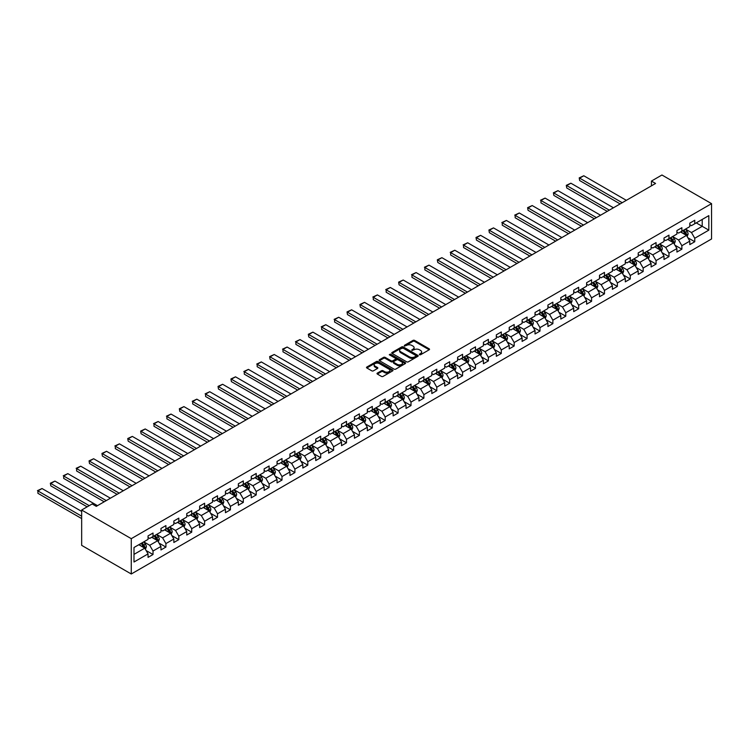 <?xml version="1.0" encoding="UTF-8"?>
<svg xmlns="http://www.w3.org/2000/svg" width="749" height="749" viewBox="0 0 749 749"><rect width="100%" height="100%" fill="white"/><g stroke="black" fill="none" stroke-linecap="round" stroke-linejoin="round"><path stroke-width="1.12" d="M419.449 354.754L420.582 354.754L429.205 349.774A1.152 0.665 0 0 0 429.542 349.306A1.152 0.665 0 0 0 429.205 348.837L414.6 340.402A1.152 0.665 0 0 0 412.98 340.402L404.357 345.383L404.357 346.038L406.604 345.392A3.67 2.116 0 0 1 411.8 345.392L413.017 346.094A3.67 2.116 0 0 1 414.094 347.592A3.67 2.116 0 0 1 413.017 349.09L411.903 350.392L414.15 349.746A3.67 2.116 0 0 1 419.346 349.746L420.563 350.448A3.67 2.116 0 0 1 421.64 351.955A3.67 2.116 0 0 1 420.563 353.453L419.449 354.754L419.449 354.09M377.346 373.105A1.152 0.665 0 0 0 377.009 373.573A1.152 0.665 0 0 0 377.346 374.041L381.447 376.41A1.152 0.665 0 0 0 383.067 376.41L392.645 370.877A1.152 0.665 0 0 0 392.982 370.409A1.152 0.665 0 0 0 392.645 369.94L378.039 361.505A1.152 0.665 0 0 0 376.41 361.505L366.841 367.038A1.152 0.665 0 0 0 366.504 367.506A1.152 0.665 0 0 0 366.841 367.974L371.785 370.83A1.152 0.665 0 0 0 373.414 370.83L377.515 368.471A1.152 0.665 0 0 0 377.842 368.002A1.152 0.665 0 0 0 377.515 367.534L375.052 366.111A3.071 1.77 0 0 1 374.154 364.857A3.071 1.77 0 0 1 376.054 363.218A3.071 1.77 0 0 1 379.397 363.602L389.012 369.163A3.071 1.77 0 0 1 389.911 370.409A3.071 1.77 0 0 1 388.019 372.047A3.071 1.77 0 0 1 384.677 371.663L383.067 370.736A1.152 0.665 0 0 0 381.447 370.736L377.346 373.105L377.346 374.041L381.447 371.691L381.447 370.736M711.55 203.644L661.938 175.004L651.443 181.071L655.572 183.458L96.293 506.352L92.164 503.965L81.66 510.022L131.272 538.671L711.55 203.644L711.55 238.978L131.272 573.996L131.272 538.671M406.688 361.842A1.152 0.665 0 0 0 408.308 361.842L417.886 356.309A1.152 0.665 0 0 0 418.223 355.841A1.152 0.665 0 0 0 417.886 355.372L403.28 346.937A1.152 0.665 0 0 0 401.651 346.937L392.083 352.47A1.152 0.665 0 0 0 391.746 352.938A1.152 0.665 0 0 0 392.083 353.406L406.688 361.842M389.602 354.923L405.256 363.602L395.687 369.126A1.152 0.665 0 0 1 394.068 369.126L379.462 360.69L383.554 358.34L383.554 357.385L379.462 359.754A1.152 0.665 0 0 0 379.125 360.222A1.152 0.665 0 0 0 379.462 360.69L379.462 359.754M383.554 358.34A1.152 0.665 0 0 1 385.183 358.34L385.183 357.385A1.152 0.665 0 0 0 383.554 357.385M385.183 357.385L391.109 360.803A1.152 0.665 0 0 0 392.729 360.803L395.444 359.239A1.152 0.665 0 0 0 395.781 358.771A1.152 0.665 0 0 0 395.444 358.303L389.274 354.736L390.416 354.08L405.265 362.656A1.152 0.665 0 0 1 405.602 363.125A1.152 0.665 0 0 1 405.265 363.593L405.265 362.656M146.111 550.534L153.021 554.522L153.021 551.03L160.96 546.452L160.96 549.935L165.913 547.07L165.913 543.587L173.852 538.999L173.852 542.491L178.814 539.626L178.814 536.134L186.754 531.556L186.754 535.039L191.716 532.174L191.716 528.691L199.655 524.113L199.655 527.596L204.617 524.731L204.617 521.248L212.547 516.66L212.547 520.143L217.51 517.278L217.51 513.795L225.449 509.217L225.449 512.7L230.411 509.835L230.411 506.352L238.351 501.764L238.351 505.257L243.313 502.392L243.313 498.9L251.243 494.321L251.243 497.804L256.205 494.939L256.205 491.456L264.144 486.878L264.144 490.361L269.106 487.496L269.106 484.013L277.046 479.426L277.046 482.908L282.008 480.043L282.008 476.561L289.947 471.982L289.947 475.465L294.9 472.6L294.9 469.117L302.839 464.53L302.839 468.022L307.802 465.157L307.802 461.665L315.741 457.087L315.741 460.569L320.703 457.705L320.703 454.222L328.642 449.634L328.642 453.126L333.605 450.261L333.605 446.779L341.535 442.191L341.535 445.674L346.497 442.809L346.497 439.326L354.436 434.748L354.436 438.231L359.398 435.366L359.398 431.883L367.338 427.295L367.338 430.778L372.3 427.922L372.3 424.43L380.23 419.852L380.23 423.335L385.192 420.47L385.192 416.987L393.131 412.399L393.131 415.892L398.094 413.027L398.094 409.544L406.033 404.956L406.033 408.439L410.995 405.574L410.995 402.091L418.934 397.513L418.934 400.996L423.887 398.131L423.887 394.648L431.827 390.06L431.827 393.543L436.789 390.688L436.789 387.196L444.728 382.617L444.728 386.1L449.69 383.235L449.69 379.752L457.63 375.165L457.63 378.657L462.592 375.792L462.592 372.3L470.522 367.722L470.522 371.204L475.484 368.339L475.484 364.857L483.423 360.278L483.423 363.761L488.385 360.896L488.385 357.413L496.325 352.826L496.325 356.309L501.287 353.444L501.287 349.961L509.217 345.383L509.217 348.865L514.179 346.001L514.179 342.518L522.119 337.93L522.119 341.422L527.081 338.557L527.081 335.065L535.02 330.487L535.02 333.97L539.982 331.105L539.982 327.622L547.922 323.044L547.922 326.527L552.874 323.662L552.874 320.179L560.814 315.591L560.814 319.074L565.776 316.209L565.776 312.726L573.715 308.148L573.715 311.631L578.677 308.766L578.677 305.283L586.617 300.695L586.617 304.188L591.579 301.323L591.579 297.83L599.509 293.252L599.509 296.735L604.471 293.87L604.471 290.387L612.41 285.8L612.41 289.292L617.373 286.427L617.373 282.944L625.312 278.356L625.312 281.839L630.274 278.974L630.274 275.492L638.214 270.913L638.214 274.396L643.166 271.531L643.166 268.048L651.106 263.461L651.106 266.944L656.068 264.088L656.068 260.596L664.007 256.018L664.007 259.5L668.969 256.635L668.969 253.153L676.909 248.565L676.909 252.057L681.871 249.192L681.871 245.709L689.801 241.122L689.801 244.605L694.763 241.74L694.763 238.257L708.826 230.14L708.826 215.628L702.206 219.448L702.206 226.32L708.826 230.14M153.021 554.522L148.059 557.378L148.059 553.895L133.996 562.012L133.996 547.5L148.059 539.383L148.059 535.9L153.021 533.035L153.021 536.518L160.96 531.94L160.96 528.457L165.913 525.592L165.913 529.075L173.852 524.487L173.852 521.004L178.814 518.139L178.814 521.622L186.754 517.044L186.754 513.561L191.716 510.696L191.716 514.179L199.655 509.601L199.655 506.109L204.617 503.244L204.617 506.736L212.547 502.148L212.547 498.665L217.51 495.801L217.51 499.283L225.449 494.705L225.449 491.213L230.411 488.357L230.411 491.84L238.351 487.253L238.351 483.77L243.313 480.905L243.313 484.388L251.243 479.809L251.243 476.327L256.205 473.462L256.205 476.944L264.144 472.357L264.144 468.874L269.106 466.009L269.106 469.501L277.046 464.914L277.046 461.431L282.008 458.566L282.008 462.049L289.947 457.47L289.947 453.978L294.9 451.123L294.9 454.606L302.839 450.018L302.839 446.535L307.802 443.67L307.802 447.153L315.741 442.575L315.741 439.092L320.703 436.227L320.703 439.71L328.642 435.122L328.642 431.639L333.605 428.774L333.605 432.267L341.535 427.679L341.535 424.196L346.497 421.331L346.497 424.814L354.436 420.236L354.436 416.744L359.398 413.879L359.398 417.371L367.338 412.783L367.338 409.3L372.3 406.435L372.3 409.918L380.23 405.34L380.23 401.857L385.192 398.992L385.192 402.475L393.131 397.888L393.131 394.405L398.094 391.54L398.094 395.023L406.033 390.444L406.033 386.961L410.995 384.097L410.995 387.579L418.934 383.001L418.934 379.509L423.887 376.644L423.887 380.136L431.827 375.549L431.827 372.066L436.789 369.201L436.789 372.684L444.728 368.105L444.728 364.623L449.69 361.758L449.69 365.24L457.63 360.653L457.63 357.17L462.592 354.305L462.592 357.788L470.522 353.21L470.522 349.727L475.484 346.862L475.484 350.345L483.423 345.766L483.423 342.274L488.385 339.409L488.385 342.902L496.325 338.314L496.325 334.831L501.287 331.966L501.287 335.449L509.217 330.871L509.217 327.379L514.179 324.523L514.179 328.006L522.119 323.418L522.119 319.935L527.081 317.07L527.081 320.553L535.02 315.975L535.02 312.492L539.982 309.627L539.982 313.11L547.922 308.522L547.922 305.04L552.874 302.175L552.874 305.667L560.814 301.079L560.814 297.596L565.776 294.732L565.776 298.214L573.715 293.636L573.715 290.144L578.677 287.288L578.677 290.771L586.617 286.184L586.617 282.701L591.579 279.836L591.579 283.319L599.509 278.74L599.509 275.257L604.471 272.393L604.471 275.875L612.41 271.288L612.41 267.805L617.373 264.94L617.373 268.432L625.312 263.845L625.312 260.362L630.274 257.497L630.274 260.98L638.214 256.401L638.214 252.909L643.166 250.044L643.166 253.537L651.106 248.949L651.106 245.466L656.068 242.601L656.068 246.084L664.007 241.506L664.007 238.023L668.969 235.158L668.969 238.641L676.909 234.053L676.909 230.57L681.871 227.705L681.871 231.188L689.801 226.61L689.801 223.127L694.763 220.262L694.763 223.745L708.826 215.628M151.691 537.286L157.646 540.722L149.706 545.3L143.761 541.864M148.059 537.473L149.706 538.428L153.021 536.518M149.706 545.3L153.021 551.03M157.646 540.722L160.96 546.452M164.593 529.833L170.547 533.279L162.608 537.857L156.653 534.421M160.96 530.03L162.608 530.985L165.913 529.075M162.608 537.857L165.913 543.587M170.547 533.279L173.852 538.999M177.494 522.39L183.449 525.826L175.509 530.414L169.555 526.968M173.852 522.577L175.509 523.532L178.814 521.622M175.509 530.414L178.814 536.134M183.449 525.826L186.754 531.556M190.386 514.947L196.341 518.383L188.411 522.961L182.456 519.525M186.754 515.134L188.411 516.089L191.716 514.179M188.411 522.961L191.716 528.691M196.341 518.383L199.655 524.113M203.288 507.494L209.243 510.93L201.303 515.518L195.349 512.082M199.655 507.691L201.303 508.646L204.617 506.736M201.303 515.518L204.617 521.248M209.243 510.93L212.547 516.66M216.189 500.051L222.144 503.487L214.205 508.065L208.25 504.629M212.547 500.238L214.205 501.193L217.51 499.283M214.205 508.065L217.51 513.795M222.144 503.487L225.449 509.217M229.091 492.599L235.036 496.035L227.106 500.622L221.152 497.186M225.449 492.795L227.106 493.75L230.411 491.84M227.106 500.622L230.411 506.352M235.036 496.035L238.351 501.764M241.983 485.155L247.938 488.591L239.998 493.179L234.044 489.734M238.351 485.343L239.998 486.298L243.313 484.388M239.998 493.179L243.313 498.9M247.938 488.591L251.243 494.321M254.885 477.712L260.839 481.148L252.9 485.726L246.945 482.29M251.243 477.899L252.9 478.854L256.205 476.944M252.9 485.726L256.205 491.456M260.839 481.148L264.144 486.878M267.786 470.26L273.741 473.696L265.801 478.283L259.847 474.847M264.144 470.456L265.801 471.411L269.106 469.501M265.801 478.283L269.106 484.013M273.741 473.696L277.046 479.426M280.678 462.816L286.633 466.252L278.694 470.831L272.748 467.395M277.046 463.004L278.694 463.959L282.008 462.049M278.694 470.831L282.008 476.561M286.633 466.252L289.947 471.982M293.58 455.364L299.534 458.8L291.595 463.388L285.641 459.952M289.947 455.561L291.595 456.516L294.9 454.606M291.595 463.388L294.9 469.117M299.534 458.8L302.839 464.53M306.481 447.921L312.436 451.357L304.497 455.944L298.542 452.499M302.839 448.108L304.497 449.063L307.802 447.153M304.497 455.944L307.802 461.665M312.436 451.357L315.741 457.087M319.383 440.478L325.328 443.914L317.398 448.492L311.444 445.056M315.741 440.665L317.398 441.62L320.703 439.71M317.398 448.492L320.703 454.222M325.328 443.914L328.642 449.634M332.275 433.025L338.23 436.461L330.29 441.049L324.336 437.613M328.642 433.212L330.29 434.167L333.605 432.267M330.29 441.049L333.605 446.779M338.23 436.461L341.535 442.191M345.177 425.582L351.131 429.018L343.192 433.596L337.237 430.16M341.535 425.769L343.192 426.724L346.497 424.814M343.192 433.596L346.497 439.326M351.131 429.018L354.436 434.748M358.078 418.129L364.023 421.565L356.093 426.153L350.139 422.717M354.436 418.326L356.093 419.281L359.398 417.371M356.093 426.153L359.398 431.883M364.023 421.565L367.338 427.295M370.97 410.686L376.925 414.122L368.985 418.7L363.04 415.264M367.338 410.873L368.985 411.828L372.3 409.918M368.985 418.7L372.3 424.43M376.925 414.122L380.23 419.852M383.872 403.234L389.826 406.679L381.887 411.257L375.932 407.821M380.23 403.43L381.887 404.385L385.192 402.475M381.887 411.257L385.192 416.987M389.826 406.679L393.131 412.399M396.773 395.79L402.728 399.226L394.789 403.814L388.834 400.378M393.131 395.978L394.789 396.933L398.094 395.023M394.789 403.814L398.094 409.544M402.728 399.226L406.033 404.956M409.666 388.347L415.62 391.783L407.681 396.361L401.736 392.925M406.033 388.534L407.681 389.489L410.995 387.579M407.681 396.361L410.995 402.091M415.62 391.783L418.934 397.513M422.567 380.895L428.522 384.331L420.582 388.918L414.628 385.482M418.934 381.091L420.582 382.046L423.887 380.136M420.582 388.918L423.887 394.648M428.522 384.331L431.827 390.06M435.469 373.451L441.423 376.887L433.484 381.466L427.529 378.03M431.827 373.639L433.484 374.594L436.789 372.684M433.484 381.466L436.789 387.196M441.423 376.887L444.728 382.617M448.37 365.999L454.315 369.444L446.385 374.023L440.431 370.586M444.728 366.195L446.385 367.15L449.69 365.24M446.385 374.023L449.69 379.752M454.315 369.444L457.63 375.165M461.262 358.556L467.217 361.992L459.277 366.579L453.323 363.134M457.63 358.743L459.277 359.698L462.592 357.788M459.277 366.579L462.592 372.3M467.217 361.992L470.522 367.722M474.164 351.112L480.118 354.549L472.179 359.127L466.224 355.691M470.522 351.3L472.179 352.255L475.484 350.345M472.179 359.127L475.484 364.857M480.118 354.549L483.423 360.278M487.065 343.66L493.02 347.096L485.08 351.684L479.126 348.248M483.423 343.857L485.08 344.812L488.385 342.902M485.08 351.684L488.385 357.413M493.02 347.096L496.325 352.826M499.958 336.217L505.912 339.653L497.973 344.231L492.027 340.795M496.325 336.404L497.973 337.359L501.287 335.449M497.973 344.231L501.287 349.961M505.912 339.653L509.217 345.383M512.859 328.764L518.814 332.2L510.874 336.788L504.92 333.352M509.217 328.961L510.874 329.916L514.179 328.006M510.874 336.788L514.179 342.518M518.814 332.2L522.119 337.93M525.761 321.321L531.715 324.757L523.776 329.345L517.821 325.899M522.119 321.508L523.776 322.463L527.081 320.553M523.776 329.345L527.081 335.065M531.715 324.757L535.02 330.487M538.653 313.878L544.607 317.314L536.677 321.892L530.723 318.456M535.02 314.065L536.677 315.02L539.982 313.11M536.677 321.892L539.982 327.622M544.607 317.314L547.922 323.044M551.554 306.425L557.509 309.861L549.569 314.449L543.615 311.013M547.922 306.622L549.569 307.577L552.874 305.667M549.569 314.449L552.874 320.179M557.509 309.861L560.814 315.591M564.456 298.982L570.41 302.418L562.471 306.996L556.516 303.56M560.814 299.169L562.471 300.124L565.776 298.214M562.471 306.996L565.776 312.726M570.41 302.418L573.715 308.148M577.357 291.53L583.302 294.966L575.372 299.553L569.418 296.117M573.715 291.726L575.372 292.681L578.677 290.771M575.372 299.553L578.677 305.283M583.302 294.966L586.617 300.695M590.249 284.086L596.204 287.522L588.265 292.11L582.31 288.665M586.617 284.274L588.265 285.229L591.579 283.319M588.265 292.11L591.579 297.83M596.204 287.522L599.509 293.252M603.151 276.643L609.106 280.079L601.166 284.657L595.212 281.221M599.509 276.83L601.166 277.785L604.471 275.875M601.166 284.657L604.471 290.387M609.106 280.079L612.41 285.8M616.053 269.191L622.007 272.627L614.068 277.214L608.113 273.778M612.41 269.378L614.068 270.333L617.373 268.432M614.068 277.214L617.373 282.944M622.007 272.627L625.312 278.356M628.945 261.747L634.899 265.183L626.96 269.762L621.015 266.326M625.312 261.935L626.96 262.89L630.274 260.98M626.96 269.762L630.274 275.492M634.899 265.183L638.214 270.913M641.846 254.295L647.801 257.731L639.861 262.319L633.907 258.882M638.214 254.491L639.861 255.446L643.166 253.537M639.861 262.319L643.166 268.048M647.801 257.731L651.106 263.461M654.748 246.852L660.702 250.288L652.763 254.866L646.808 251.43M651.106 247.039L652.763 247.994L656.068 246.084M652.763 254.866L656.068 260.596M660.702 250.288L664.007 256.018M667.64 239.399L673.594 242.845L665.664 247.423L659.71 243.987M664.007 239.596L665.664 240.551L668.969 238.641M665.664 247.423L668.969 253.153M673.594 242.845L676.909 248.565M680.541 231.956L686.496 235.392L678.557 239.98L672.602 236.544M676.909 232.143L678.557 233.098L681.871 231.188M678.557 239.98L681.871 245.709M686.496 235.392L689.801 241.122M696.252 222.884L702.206 226.32L691.458 232.527L685.504 229.091M689.801 224.7L691.458 225.655L694.763 223.745M691.458 232.527L694.763 238.257M81.66 510.022L81.66 545.356L131.272 573.996M651.443 181.071L651.443 185.846M133.996 554.372L144.754 548.165L138.799 544.729M144.754 548.165L148.059 553.895M687.863 237.761L694.763 241.74M674.961 245.204L681.871 249.192M662.06 252.647L668.969 256.635M649.168 260.1L656.068 264.088M636.266 267.543L643.166 271.531M623.365 274.995L630.274 278.974M610.472 282.439L617.373 286.427M597.571 289.882L604.471 293.87M584.669 297.334L591.579 301.323M571.768 304.777L578.677 308.766M558.876 312.23L565.776 316.209M545.974 319.673L552.874 323.662M533.073 327.116L539.982 331.105M520.181 334.569L527.081 338.557M507.279 342.012L514.179 346.001M494.377 349.465L501.287 353.444M481.485 356.908L488.385 360.896M468.584 364.36L475.484 368.339M455.682 371.804L462.592 375.792M442.781 379.247L449.69 383.235M429.889 386.699L436.789 390.688M416.987 394.143L423.887 398.131M404.086 401.595L410.995 405.574M391.193 409.038L398.094 413.027M378.292 416.481L385.192 420.47M365.39 423.934L372.3 427.922M352.498 431.377L359.398 435.366M339.597 438.83L346.497 442.809M326.695 446.273L333.605 450.261M313.794 453.716L320.703 457.705M300.901 461.169L307.802 465.157M288 468.612L294.9 472.6M275.098 476.064L282.008 480.043M262.206 483.508L269.106 487.496M249.305 490.951L256.205 494.939M236.403 498.403L243.313 502.392M223.502 505.847L230.411 509.835M210.609 513.299L217.51 517.278M197.708 520.742L204.617 524.731M184.806 528.195L191.716 532.174M171.914 535.638L178.814 539.626M159.013 543.081L165.913 547.07M419.768 354.867L420.563 354.408A3.67 2.116 0 0 0 421.64 352.901L421.64 351.955M414.094 347.592L414.094 348.547A3.67 2.116 0 0 1 413.017 350.045L412.222 350.504M429.196 349.783L414.6 341.357A1.152 0.665 0 0 0 412.98 341.357L404.675 346.15M417.876 356.318L403.28 347.892A1.152 0.665 0 0 0 401.651 347.892L392.092 353.416M415.854 356.168L415.854 355.513L403.037 348.107L400.724 348.791A3.67 2.116 0 0 0 399.648 350.289A3.67 2.116 0 0 0 400.724 351.787L409.488 356.852A3.67 2.116 0 0 0 414.684 356.852L415.854 356.168L415.854 357.123L416.098 355.841M399.648 350.289L399.648 351.244A3.67 2.116 0 0 0 400.724 352.742L400.724 351.787M415.854 357.123L414.684 357.797A3.67 2.116 0 0 1 409.488 357.797L400.724 352.742M385.183 358.34L391.109 361.758A1.152 0.665 0 0 0 392.729 361.758L395.444 360.194A1.152 0.665 0 0 0 395.781 359.726L395.781 358.771M397.251 364.36A3.071 1.77 0 0 0 400.603 364.744A3.071 1.77 0 0 0 402.494 363.106A3.071 1.77 0 0 0 401.595 361.851L398.206 359.894A1.152 0.665 0 0 0 396.586 359.894L393.862 361.458A1.152 0.665 0 0 0 393.525 361.936A1.152 0.665 0 0 0 393.862 362.404L397.251 364.36L397.251 365.315A3.071 1.77 0 0 0 400.603 365.699A3.071 1.77 0 0 0 402.494 364.061L402.494 363.106M393.525 361.936L393.525 362.891A1.152 0.665 0 0 0 393.862 363.359L393.862 362.404M397.251 365.315L393.862 363.359M389.911 370.409L389.911 371.364A3.071 1.77 0 0 1 388.019 373.002A3.071 1.77 0 0 1 384.677 372.618L383.067 371.691A1.152 0.665 0 0 0 381.447 371.691M374.154 364.857L374.154 365.812A3.071 1.77 0 0 0 375.052 367.066L375.052 366.111M377.515 367.534L377.515 368.471L375.052 367.066M392.635 370.886L378.039 362.46A1.152 0.665 0 0 0 376.41 362.46L366.851 367.984M687.151 236.525L688.134 234.044A3.099 1.788 -120 0 0 687.142 231.413L685.438 229.128M622.213 202.717L579.651 178.15L583.789 175.762L626.342 200.329M682.461 233.061L681.3 231.516M579.651 180.537L579.202 177.888L579.651 180.537L620.144 203.915M682.873 230.608L684.586 232.892A3.099 1.788 60 0 1 685.466 234.755L686.459 234.175A3.099 1.788 -120 0 0 685.569 232.312L683.865 230.037M683.088 230.486L684.989 233.014A1.582 0.908 60 0 1 685.269 233.491L686.459 234.175M579.202 177.888L583.789 175.762M674.25 243.968L675.233 241.496A3.099 1.788 -120 0 0 674.25 238.856L672.536 236.581M609.312 210.16L566.75 185.593L570.888 183.205L613.44 207.782M669.569 240.513L668.408 238.968M566.75 187.98L566.3 185.331L566.75 187.98L607.242 211.358M669.981 238.06L671.684 240.335A3.099 1.788 60 0 1 672.574 242.199L673.566 241.627A3.099 1.788 -120 0 0 672.677 239.764L670.973 237.48M670.196 237.929L672.087 240.457A1.582 0.908 60 0 1 672.368 240.944L673.566 241.627M566.3 185.331L570.888 183.205M661.348 251.421L662.331 248.94A3.099 1.788 -120 0 0 661.348 246.299L659.644 244.024M596.41 217.613L553.857 193.045L557.986 190.658L600.548 215.225M656.667 247.956L655.506 246.412M553.857 195.423L553.399 192.774L553.857 195.423L594.341 218.802M657.079 245.503L658.783 247.779A3.099 1.788 60 0 1 659.672 249.642L660.665 249.071A3.099 1.788 -120 0 0 659.775 247.207L658.071 244.932M657.294 245.382L659.186 247.91A1.582 0.908 60 0 1 659.476 248.387L660.665 249.071M553.399 192.774L557.986 190.658M648.456 258.864L649.439 256.392A3.099 1.788 -120 0 0 648.447 253.752L646.743 251.467M583.508 225.056L540.956 200.489L545.094 198.101L587.647 222.668M643.766 255.409L642.605 253.855M540.956 202.876L540.956 200.489L540.956 202.876L581.449 226.254M644.177 252.947L645.881 255.231A3.099 1.788 60 0 1 646.771 257.094L647.763 256.523A3.099 1.788 -120 0 0 646.874 254.66L645.17 252.376M644.393 252.825L646.284 255.353A1.582 0.908 60 0 1 646.574 255.83L647.763 256.523M540.497 200.226L545.094 198.101M635.555 266.316L636.538 263.835A3.099 1.788 -120 0 0 635.545 261.195L633.841 258.92M570.616 232.508L528.054 207.932L532.193 205.544L574.745 230.121M630.864 262.852L629.712 261.307M528.054 210.319L527.605 207.67L528.054 210.319L568.547 233.697M631.276 260.399L632.989 262.674A3.099 1.788 60 0 1 633.869 264.537L634.862 263.966A3.099 1.788 -120 0 0 633.982 262.103L632.268 259.828M631.491 260.278L633.392 262.805A1.582 0.908 60 0 1 633.673 263.283L634.862 263.966M527.605 207.67L532.193 205.544M622.653 273.76L623.636 271.278A3.099 1.788 -120 0 0 622.653 268.648L620.94 266.363M557.715 239.952L515.162 215.384L519.291 212.997L561.853 237.564M617.972 270.295L616.811 268.751M515.162 217.772L515.162 215.384L515.162 217.772L555.646 241.15M618.384 267.842L620.088 270.127A3.099 1.788 60 0 1 620.977 271.99L621.97 271.419A3.099 1.788 -120 0 0 621.08 269.546L619.376 267.271M618.599 267.721L620.49 270.249A1.582 0.908 60 0 1 620.781 270.726L621.97 271.419M514.703 215.122L519.291 212.997M609.761 281.203L610.744 278.731A3.099 1.788 -120 0 0 609.752 276.091L608.048 273.816M544.813 247.395L502.261 222.828L506.39 220.44L548.951 245.017M605.07 277.748L603.909 276.203M502.261 225.215L502.261 222.828L502.261 225.215L542.753 248.593M605.482 275.295L607.186 277.57A3.099 1.788 60 0 1 608.076 279.433L609.068 278.862A3.099 1.788 -120 0 0 608.179 276.999L606.475 274.724M605.698 275.164L607.589 277.692A1.582 0.908 60 0 1 607.879 278.179L609.068 278.862M501.802 222.565L506.39 220.44M596.859 288.655L597.842 286.174A3.099 1.788 -120 0 0 596.85 283.534L595.146 281.259M531.921 254.847L489.359 230.28L493.497 227.893L536.05 252.46M592.169 285.191L591.017 283.646M489.359 232.667L488.91 230.018L489.359 232.667L529.852 256.036M592.581 282.738L594.294 285.013A3.099 1.788 60 0 1 595.174 286.886L596.167 286.305A3.099 1.788 -120 0 0 595.286 284.442L593.573 282.167M592.796 282.616L594.697 285.144A1.582 0.908 60 0 1 594.978 285.622L596.167 286.305M488.91 230.018L493.497 227.893M583.958 296.098L584.941 293.627A3.099 1.788 -120 0 0 583.958 290.987L582.245 288.702M519.02 262.29L476.458 237.723L480.596 235.336L523.158 259.903M579.277 292.644L578.116 291.089M476.458 240.111L476.008 237.461L476.458 240.111L516.95 263.489M579.689 290.191L581.393 292.466A3.099 1.788 60 0 1 582.282 294.329L583.274 293.758A3.099 1.788 -120 0 0 582.385 291.895L580.681 289.61M579.904 290.06L581.795 292.587A1.582 0.908 60 0 1 582.085 293.065L583.274 293.758M476.008 237.461L480.596 235.336M571.066 303.551L572.049 301.07A3.099 1.788 -120 0 0 571.056 298.43L569.352 296.155M506.118 269.743L463.565 245.166L467.694 242.779L510.256 267.356M566.375 300.087L565.214 298.542M463.565 247.554L463.565 245.166L463.565 247.554L504.049 270.932M566.787 297.634L568.491 299.909A3.099 1.788 60 0 1 569.38 301.772L570.373 301.201A3.099 1.788 -120 0 0 569.483 299.338L567.779 297.063M567.002 297.512L568.894 300.04A1.582 0.908 60 0 1 569.184 300.518L570.373 301.201M463.107 244.904L467.694 242.779M558.164 310.994L559.147 308.513A3.099 1.788 -120 0 0 558.155 305.882L556.451 303.598M493.226 277.186L450.664 252.619L454.802 250.232L497.355 274.799M553.474 307.539L552.313 305.985M450.664 255.006L450.664 252.619L450.664 255.006L491.157 278.385M553.886 305.077L555.589 307.362A3.099 1.788 60 0 1 556.479 309.225L557.471 308.654A3.099 1.788 -120 0 0 556.582 306.781L554.878 304.506M554.101 304.955L555.992 307.483A1.582 0.908 60 0 1 556.282 307.961L557.471 308.654M450.205 252.357L454.802 250.232M545.263 318.447L546.246 315.966A3.099 1.788 -120 0 0 545.263 313.325L543.549 311.05M480.324 284.639L437.762 260.062L441.901 257.675L484.453 282.251M540.581 314.983L539.42 313.438M437.762 262.45L437.313 259.8L437.762 262.45L478.255 285.828M540.984 312.53L542.697 314.805A3.099 1.788 60 0 1 543.587 316.668L544.57 316.097A3.099 1.788 -120 0 0 543.69 314.234L541.976 311.959M541.209 312.399L543.1 314.926A1.582 0.908 60 0 1 543.381 315.413L544.57 316.097M437.313 259.8L441.901 257.675M532.361 325.89L533.344 323.409A3.099 1.788 -120 0 0 532.361 320.769L530.657 318.494M467.423 292.082L424.87 267.515L428.999 265.127L471.561 289.694M527.68 322.426L526.519 320.881M424.87 269.902L424.87 267.515L424.87 269.902L465.354 293.271M528.092 319.973L529.796 322.257A3.099 1.788 60 0 1 530.685 324.12L531.678 323.54A3.099 1.788 -120 0 0 530.788 321.677L529.084 319.402M528.307 319.851L530.198 322.379A1.582 0.908 60 0 1 530.489 322.856L531.678 323.54M424.411 267.253L428.999 265.127M519.469 333.333L520.452 330.861A3.099 1.788 -120 0 0 519.46 328.221L517.756 325.946M454.521 299.525L411.969 274.958L416.107 272.57L458.66 297.138M514.778 329.878L513.617 328.324M411.969 277.345L411.969 274.958L411.969 277.345L452.462 300.724M515.19 327.425L516.894 329.7A3.099 1.788 60 0 1 517.784 331.564L518.776 330.992A3.099 1.788 -120 0 0 517.887 329.129L516.183 326.845M515.406 327.294L517.297 329.822A1.582 0.908 60 0 1 517.587 330.3L518.776 330.992M411.51 274.696L416.107 272.57M506.567 340.786L507.55 338.305A3.099 1.788 -120 0 0 506.558 335.664L504.854 333.389M441.629 306.978L399.067 282.401L403.205 280.023L445.758 304.59M501.877 337.322L500.725 335.777M399.067 284.789L398.618 282.139L399.067 284.789L439.56 308.167M502.289 334.869L504.002 337.144A3.099 1.788 60 0 1 504.882 339.007L505.875 338.436A3.099 1.788 -120 0 0 504.995 336.573L503.281 334.297M502.504 334.747L504.405 337.275A1.582 0.908 60 0 1 504.686 337.752L505.875 338.436M398.618 282.139L403.205 280.023M493.666 348.229L494.649 345.757A3.099 1.788 -120 0 0 493.666 343.117L491.953 340.832M428.728 314.421L386.175 289.854L390.304 287.466L432.866 312.033M488.985 344.774L487.824 343.22M386.175 292.241L386.175 289.854L386.175 292.241L426.658 315.619M489.397 342.312L491.101 344.596A3.099 1.788 60 0 1 491.99 346.459L492.982 345.888A3.099 1.788 -120 0 0 492.093 344.025L490.389 341.741M489.612 342.19L491.503 344.718A1.582 0.908 60 0 1 491.793 345.195L492.982 345.888M385.716 289.591L390.304 287.466M480.774 355.681L481.757 353.2A3.099 1.788 -120 0 0 480.764 350.56L479.06 348.285M415.826 321.873L373.274 297.297L377.402 294.909L419.964 319.486M476.083 352.217L474.922 350.672M373.274 299.684L373.274 297.297L373.274 299.684L413.766 323.062M476.495 349.764L478.199 352.039A3.099 1.788 60 0 1 479.088 353.903L480.081 353.331A3.099 1.788 -120 0 0 479.191 351.468L477.488 349.193M476.71 349.643L478.602 352.161A1.582 0.908 60 0 1 478.892 352.648L480.081 353.331M372.815 297.035L377.402 294.909M467.872 363.125L468.855 360.644A3.099 1.788 -120 0 0 467.863 358.003L466.159 355.728M402.934 329.317L360.372 304.749L364.51 302.362L407.063 326.929M463.182 359.66L462.021 358.116M360.372 307.137L359.923 304.487L360.372 307.137L400.865 330.506M463.594 357.207L465.307 359.492A3.099 1.788 60 0 1 466.187 361.355L467.179 360.775A3.099 1.788 -120 0 0 466.299 358.911L464.586 356.636M463.809 357.086L465.709 359.614A1.582 0.908 60 0 1 465.99 360.091L467.179 360.775M359.923 304.487L364.51 302.362M454.971 370.568L455.954 368.096A3.099 1.788 -120 0 0 454.971 365.456L453.257 363.181M390.032 336.76L347.47 312.193L351.609 309.805L394.171 334.372M450.289 367.113L449.128 365.568M347.47 314.58L347.021 311.93L347.47 314.58L387.963 337.958M450.701 364.66L452.405 366.935A3.099 1.788 60 0 1 453.295 368.798L454.287 368.227A3.099 1.788 -120 0 0 453.398 366.364L451.694 364.08M450.917 364.529L452.808 367.057A1.582 0.908 60 0 1 453.089 367.534L454.287 368.227M347.021 311.93L351.609 309.805M442.069 378.02L443.062 375.539A3.099 1.788 -120 0 0 442.069 372.899L440.365 370.624M377.131 344.212L334.578 319.636L338.707 317.258L381.269 341.825M437.388 374.556L436.227 373.011M334.578 322.023L334.578 319.636L334.578 322.023L375.062 345.401M437.8 372.103L439.504 374.378A3.099 1.788 60 0 1 440.393 376.241L441.386 375.67A3.099 1.788 -120 0 0 440.496 373.807L438.792 371.532M438.015 371.981L439.906 374.509A1.582 0.908 60 0 1 440.197 374.987L441.386 375.67M334.12 319.374L338.707 317.258M429.177 385.463L430.16 382.992A3.099 1.788 -120 0 0 429.168 380.352L427.464 378.067M364.239 351.656L321.677 327.088L325.815 324.701L368.368 349.268M424.486 382.009L423.325 380.455M321.677 329.476L321.677 327.088L321.677 329.476L362.17 352.854M424.898 379.546L426.602 381.831A3.099 1.788 60 0 1 427.492 383.694L428.484 383.123A3.099 1.788 -120 0 0 427.595 381.26L425.891 378.975M425.114 379.425L427.005 381.953A1.582 0.908 60 0 1 427.295 382.43L428.484 383.123M321.218 326.826L325.815 324.701M416.275 392.916L417.259 390.435A3.099 1.788 -120 0 0 416.275 387.795L414.562 385.52M351.337 359.108L308.775 334.531L312.913 332.144L355.466 356.721M411.585 389.452L410.433 387.907M308.775 336.919L308.326 334.269L308.775 336.919L349.268 360.297M411.997 386.999L413.71 389.274A3.099 1.788 60 0 1 414.59 391.137L415.583 390.566A3.099 1.788 -120 0 0 414.703 388.703L412.989 386.428M412.222 386.877L414.113 389.396A1.582 0.908 60 0 1 414.394 389.883L415.583 390.566M308.326 334.269L312.913 332.144M403.374 400.359L404.357 397.878A3.099 1.788 -120 0 0 403.374 395.247L401.67 392.963M338.436 366.551L295.883 341.984L300.012 339.597L342.574 364.164M398.693 396.895L397.532 395.35M295.883 344.371L295.883 341.984L295.883 344.371L336.367 367.75M399.105 394.442L400.809 396.727A3.099 1.788 60 0 1 401.698 398.59L402.69 398.009A3.099 1.788 -120 0 0 401.801 396.146L400.097 393.871M399.32 394.32L401.211 396.848A1.582 0.908 60 0 1 401.501 397.326L402.69 398.009M295.424 341.722L300.012 339.597M390.482 407.802L391.465 405.331A3.099 1.788 -120 0 0 390.472 402.69L388.768 400.415M325.534 373.994L282.982 349.427L287.12 347.04L329.672 371.616M385.791 404.348L384.63 402.803M282.982 351.815L282.982 349.427L282.982 351.815L323.474 375.193M386.203 401.895L387.907 404.17A3.099 1.788 60 0 1 388.797 406.033L389.789 405.462A3.099 1.788 -120 0 0 388.9 403.599L387.196 401.324M386.418 401.764L388.31 404.291A1.582 0.908 60 0 1 388.6 404.778L389.789 405.462M282.523 349.165L287.12 347.04M377.58 415.255L378.563 412.774A3.099 1.788 -120 0 0 377.571 410.134L375.867 407.859M312.642 381.447L270.08 356.88L274.218 354.492L316.771 379.06M372.89 411.791L371.738 410.246M270.08 359.258L269.631 356.618L270.08 359.258L310.573 382.636M373.302 409.338L375.015 411.613A3.099 1.788 60 0 1 375.895 413.476L376.887 412.905A3.099 1.788 -120 0 0 376.007 411.042L374.294 408.767M373.517 409.216L375.418 411.744A1.582 0.908 60 0 1 375.698 412.222L376.887 412.905M269.631 356.618L274.218 354.492M364.679 422.698L365.662 420.226A3.099 1.788 -120 0 0 364.679 417.586L362.965 415.302M299.74 388.89L257.188 364.323L261.317 361.936L303.879 386.503M359.997 419.243L358.837 417.689M257.188 366.71L257.188 364.323L257.188 366.71L297.671 390.089M360.409 416.79L362.113 419.066A3.099 1.788 60 0 1 363.003 420.929L363.995 420.358A3.099 1.788 -120 0 0 363.106 418.494L361.402 416.21M360.625 416.659L362.516 419.187A1.582 0.908 60 0 1 362.806 419.665L363.995 420.358M256.729 364.061L261.317 361.936M351.787 430.151L352.77 427.67A3.099 1.788 -120 0 0 351.777 425.029L350.073 422.754M286.839 396.343L244.286 371.766L248.415 369.379L290.977 393.955M347.096 426.687L345.935 425.142M244.286 374.154L244.286 371.766L244.286 374.154L284.779 397.532M347.508 424.234L349.212 426.509A3.099 1.788 60 0 1 350.101 428.372L351.094 427.801A3.099 1.788 -120 0 0 350.204 425.938L348.5 423.662M347.723 424.112L349.614 426.64A1.582 0.908 60 0 1 349.905 427.117L351.094 427.801M243.828 371.504L248.415 369.379M338.885 437.594L339.868 435.113A3.099 1.788 -120 0 0 338.876 432.482L337.172 430.198M273.947 403.786L231.385 379.219L235.523 376.831L278.076 401.398M334.194 434.13L333.033 432.585M231.385 381.606L230.935 378.957L231.385 381.606L271.878 404.984M334.606 431.677L336.32 433.961A3.099 1.788 60 0 1 337.2 435.824L338.192 435.253A3.099 1.788 -120 0 0 337.312 433.381L335.599 431.106M334.822 431.555L336.722 434.083A1.582 0.908 60 0 1 337.003 434.56L338.192 435.253M230.935 378.957L235.523 376.831M325.984 445.037L326.967 442.565A3.099 1.788 -120 0 0 325.984 439.925L324.27 437.65M261.045 411.238L218.483 386.662L222.622 384.274L265.174 408.851M321.302 441.582L320.141 440.038M218.483 389.049L218.034 386.4L218.483 389.049L258.976 412.427M321.714 439.129L323.418 441.404A3.099 1.788 60 0 1 324.308 443.268L325.3 442.696A3.099 1.788 -120 0 0 324.411 440.833L322.707 438.558M321.93 438.998L323.821 441.526A1.582 0.908 60 0 1 324.102 442.013L325.3 442.696M218.034 386.4L222.622 384.274M313.082 452.49L314.074 450.009A3.099 1.788 -120 0 0 313.082 447.368L311.378 445.093M248.144 418.682L205.591 394.114L209.72 391.727L252.282 416.294M308.401 449.026L307.24 447.481M205.591 396.502L205.591 394.114L205.591 396.502L246.075 419.871M308.813 446.573L310.517 448.848A3.099 1.788 60 0 1 311.406 450.72L312.399 450.14A3.099 1.788 -120 0 0 311.509 448.276L309.805 446.001M309.028 446.451L310.919 448.979A1.582 0.908 60 0 1 311.209 449.456L312.399 450.14M205.132 393.852L209.72 391.727M300.19 459.933L301.173 457.461A3.099 1.788 -120 0 0 300.18 454.821L298.477 452.536M235.252 426.125L192.69 401.558L196.828 399.17L239.38 423.737M295.499 456.478L294.338 454.924M192.69 403.945L192.69 401.558L192.69 403.945L233.182 427.323M295.911 454.025L297.615 456.3A3.099 1.788 60 0 1 298.505 458.163L299.497 457.592A3.099 1.788 -120 0 0 298.608 455.729L296.904 453.445M296.127 453.894L298.018 456.422A1.582 0.908 60 0 1 298.308 456.899L299.497 457.592M192.231 401.295L196.828 399.17M287.288 467.385L288.271 464.904A3.099 1.788 -120 0 0 287.279 462.264L285.575 459.989M222.35 433.577L179.788 409.001L183.926 406.613L226.479 431.19M282.598 463.921L281.446 462.376M179.788 411.388L179.339 408.739L179.788 411.388L220.281 434.766M283.01 461.468L284.723 463.743A3.099 1.788 60 0 1 285.603 465.606L286.595 465.035A3.099 1.788 -120 0 0 285.715 463.172L284.002 460.897M283.225 461.347L285.126 463.874A1.582 0.908 60 0 1 285.406 464.352L286.595 465.035M179.339 408.739L183.926 406.613M274.387 474.829L275.37 472.347A3.099 1.788 -120 0 0 274.387 469.717L272.683 467.432M209.448 441.021L166.896 416.453L171.025 414.066L213.587 438.633M269.706 471.374L268.545 469.82M166.896 418.841L166.896 416.453L166.896 418.841L207.379 442.219M270.117 468.911L271.821 471.196A3.099 1.788 60 0 1 272.711 473.059L273.703 472.488A3.099 1.788 -120 0 0 272.814 470.625L271.11 468.34M270.333 468.79L272.224 471.318A1.582 0.908 60 0 1 272.514 471.795L273.703 472.488M166.437 416.191L171.025 414.066M261.495 482.281L262.478 479.8A3.099 1.788 -120 0 0 261.485 477.16L259.781 474.885M196.547 448.473L153.994 423.897L158.123 421.509L200.685 446.086M256.804 478.817L255.643 477.272M153.994 426.284L153.994 423.897L153.994 426.284L194.487 449.662M257.216 476.364L258.92 478.639A3.099 1.788 60 0 1 259.809 480.502L260.802 479.931A3.099 1.788 -120 0 0 259.912 478.068L258.208 475.793M257.431 476.233L259.323 478.761A1.582 0.908 60 0 1 259.613 479.248L260.802 479.931M153.536 423.634L158.123 421.509M248.593 489.724L249.576 487.243A3.099 1.788 -120 0 0 248.584 484.603L246.88 482.328M183.655 455.916L141.093 431.349L145.231 428.962L187.784 453.529M243.902 486.26L242.751 484.715M141.093 433.737L140.643 431.087L141.093 433.737L181.586 457.105M244.314 483.807L246.028 486.092A3.099 1.788 60 0 1 246.908 487.955L247.9 487.374A3.099 1.788 -120 0 0 247.02 485.511L245.307 483.236M244.53 483.685L246.43 486.213A1.582 0.908 60 0 1 246.711 486.691L247.9 487.374M140.643 431.087L145.231 428.962M235.692 497.167L236.675 494.696A3.099 1.788 -120 0 0 235.692 492.056L233.978 489.78M170.753 463.359L128.191 438.792L132.33 436.405L174.892 460.972M231.01 493.713L229.849 492.159M128.191 441.18L127.742 438.53L128.191 441.18L168.684 464.558M231.422 491.26L233.126 493.535A3.099 1.788 60 0 1 234.016 495.398L235.008 494.827A3.099 1.788 -120 0 0 234.119 492.964L232.415 490.679M231.638 491.129L233.529 493.657A1.582 0.908 60 0 1 233.819 494.134L235.008 494.827M127.742 438.53L132.33 436.405M222.799 504.62L223.782 502.139A3.099 1.788 -120 0 0 222.79 499.499L221.086 497.224M157.852 470.812L115.299 446.235L119.428 443.857L161.99 468.425M218.109 501.156L216.948 499.611M115.299 448.623L115.299 446.235L115.299 448.623L155.792 472.001M218.521 498.703L220.225 500.978A3.099 1.788 60 0 1 221.114 502.841L222.107 502.27A3.099 1.788 -120 0 0 221.217 500.407L219.513 498.132M218.736 498.581L220.627 501.109A1.582 0.908 60 0 1 220.918 501.587L222.107 502.27M114.84 445.973L119.428 443.857M209.898 512.063L210.881 509.592A3.099 1.788 -120 0 0 209.889 506.951L208.185 504.667M144.96 478.255L102.398 453.688L106.536 451.301L149.088 475.868M205.207 508.608L204.046 507.054M102.398 456.075L101.948 453.426L102.398 456.075L142.89 479.454M205.619 506.146L207.323 508.431A3.099 1.788 60 0 1 208.213 510.294L209.205 509.723A3.099 1.788 -120 0 0 208.316 507.859L206.612 505.575M205.835 506.024L207.726 508.552A1.582 0.908 60 0 1 208.016 509.03L209.205 509.723M101.948 453.426L106.536 451.301M196.996 519.516L197.979 517.035A3.099 1.788 -120 0 0 196.996 514.394L195.283 512.119M132.058 485.708L89.496 461.131L93.634 458.744L136.187 483.32M192.315 516.052L191.154 514.507M89.496 463.519L89.047 460.869L89.496 463.519L129.989 486.897M192.727 513.599L194.431 515.874A3.099 1.788 60 0 1 195.32 517.737L196.313 517.166A3.099 1.788 -120 0 0 195.423 515.303L193.71 513.028M192.942 513.477L194.834 515.995A1.582 0.908 60 0 1 195.115 516.482L196.313 517.166M89.047 460.869L93.634 458.744M184.095 526.959L185.078 524.478A3.099 1.788 -120 0 0 184.095 521.847L182.391 519.563M119.157 493.151L76.604 468.584L80.733 466.196L123.295 490.764M179.414 523.495L178.253 521.95M76.604 470.971L76.604 468.584L76.604 470.971L117.087 494.34M179.826 521.042L181.53 523.326A3.099 1.788 60 0 1 182.419 525.189L183.411 524.609A3.099 1.788 -120 0 0 182.522 522.746L180.818 520.471M180.041 520.92L181.932 523.448A1.582 0.908 60 0 1 182.222 523.926L183.411 524.609M76.145 468.322L80.733 466.196M171.203 534.402L172.186 531.93A3.099 1.788 -120 0 0 171.193 529.29L169.489 527.015M106.255 500.594L63.702 476.027L67.841 473.64L110.393 498.207M166.512 530.947L165.351 529.403M63.702 478.414L63.702 476.027L63.702 478.414L104.195 501.793M166.924 528.494L168.628 530.769A3.099 1.788 60 0 1 169.517 532.633L170.51 532.062A3.099 1.788 -120 0 0 169.62 530.198L167.916 527.914M167.139 528.363L169.031 530.891A1.582 0.908 60 0 1 169.321 531.369L170.51 532.062M63.244 475.765L67.841 473.64M158.301 541.855L159.284 539.374A3.099 1.788 -120 0 0 158.292 536.733L156.588 534.458M89.225 505.659L50.801 483.479L54.939 481.092L97.492 505.659M153.611 538.391L152.459 536.846M50.801 485.858L50.352 483.208L50.801 485.858L87.156 506.848M154.022 535.938L155.736 538.213A3.099 1.788 60 0 1 156.616 540.076L157.608 539.505A3.099 1.788 -120 0 0 156.728 537.642L155.015 535.366M154.238 535.816L156.138 538.344A1.582 0.908 60 0 1 156.419 538.821L157.608 539.505M50.352 483.208L54.939 481.092M145.4 549.298L146.383 546.826A3.099 1.788 -120 0 0 145.4 544.186L143.686 541.901M81.66 516.183L37.909 490.923L42.038 488.535L81.66 511.408M140.718 545.843L139.557 544.289M37.909 493.31L37.909 490.923L37.909 493.31L81.66 518.57M141.13 543.381L142.834 545.665A3.099 1.788 60 0 1 143.724 547.528L144.716 546.957A3.099 1.788 -120 0 0 143.827 545.094L142.123 542.81M141.346 543.259L143.237 545.787A1.582 0.908 60 0 1 143.527 546.264L144.716 546.957M37.45 490.661L42.038 488.535M420.563 354.408L420.563 353.453M411.903 350.392L411.903 349.736M413.017 350.045L413.017 349.09M404.357 346.038L404.357 345.383M412.98 341.357L412.98 340.402M414.6 341.357L414.6 340.402M429.205 349.774L429.205 348.837M392.083 353.406L392.083 352.47M401.651 347.892L401.651 346.937M403.28 347.892L403.28 346.937M417.886 356.309L417.886 355.372M409.488 357.797L409.488 356.852M414.684 357.797L414.684 356.852M391.109 361.758L391.109 360.803M392.729 361.758L392.729 360.803M395.444 360.194L395.444 359.239M390.416 355.035L390.416 354.08M383.067 371.691L383.067 370.736M384.677 372.618L384.677 371.663M366.841 367.974L366.841 367.038M376.41 362.46L376.41 361.505M378.039 362.46L378.039 361.505M392.645 370.877L392.645 369.94M686.187 235.214L688.116 234.109M685.569 232.312L687.142 231.413M683.369 233.585L684.586 232.892M673.295 242.667L675.214 241.553M672.677 239.764L674.25 238.856M670.467 241.038L671.684 240.335M660.393 250.11L662.313 249.005M659.775 247.207L661.348 246.299M657.575 248.481L658.783 247.779M647.492 257.562L649.42 256.448M646.874 254.66L648.447 253.752M644.674 255.933L645.881 255.231M634.6 265.006L636.519 263.891M633.982 262.103L635.545 261.195M631.772 263.376L632.989 262.674M621.698 272.449L623.617 271.344M621.08 269.546L622.653 268.648M618.88 270.82L620.088 270.127M608.797 279.901L610.725 278.787M608.179 276.999L609.752 276.091M605.978 278.272L607.186 277.57M595.895 287.344L597.824 286.24M595.286 284.442L596.85 283.534M593.077 285.715L594.294 285.013M583.003 294.797L584.922 293.683M582.385 291.895L583.958 290.987M580.175 293.168L581.393 292.466M570.101 302.24L572.021 301.126M569.483 299.338L571.056 298.43M567.283 300.611L568.491 299.909M557.2 309.683L559.129 308.579M556.582 306.781L558.155 305.882M554.382 308.054L555.589 307.362M544.308 317.136L546.227 316.022M543.69 314.234L545.263 313.325M541.48 315.507L542.697 314.805M531.406 324.579L533.325 323.474M530.788 321.677L532.361 320.769M528.588 322.95L529.796 322.257M518.505 332.032L520.433 330.918M517.887 329.129L519.46 328.221M515.687 330.403L516.894 329.7M505.612 339.475L507.532 338.361M504.995 336.573L506.558 335.664M502.785 337.846L504.002 337.144M492.711 346.918L494.63 345.813M492.093 344.025L493.666 343.117M489.893 345.289L491.101 344.596M479.809 354.371L481.729 353.256M479.191 351.468L480.764 350.56M476.991 352.742L478.199 352.039M466.908 361.814L468.837 360.709M466.299 358.911L467.863 358.003M464.09 360.185L465.307 359.492M454.016 369.266L455.935 368.152M453.398 366.364L454.971 365.456M451.188 367.637L452.405 366.935M441.114 376.71L443.034 375.605M440.496 373.807L442.069 372.899M438.296 375.08L439.504 374.378M428.213 384.153L430.141 383.048M427.595 381.26L429.168 380.352M425.395 382.533L426.602 381.831M415.321 391.605L417.24 390.491M414.703 388.703L416.275 387.795M412.493 389.976L413.71 389.274M402.419 399.048L404.338 397.944M401.801 396.146L403.374 395.247M399.601 397.419L400.809 396.727M389.517 406.501L391.446 405.387M388.9 403.599L390.472 402.69M386.699 404.872L387.907 404.17M376.625 413.944L378.545 412.839M376.007 411.042L377.571 410.134M373.798 412.315L375.015 411.613M363.724 421.397L365.643 420.283M363.106 418.494L364.679 417.586M360.896 419.768L362.113 419.066M350.822 428.84L352.742 427.726M350.204 425.938L351.777 425.029M348.004 427.211L349.212 426.509M337.921 436.283L339.849 435.178M337.312 433.381L338.876 432.482M335.103 434.654L336.32 433.961M325.029 443.736L326.948 442.622M324.411 440.833L325.984 439.925M322.201 442.107L323.418 441.404M312.127 451.179L314.046 450.074M311.509 448.276L313.082 447.368M309.309 449.55L310.517 448.848M299.226 458.631L301.154 457.517M298.608 455.729L300.18 454.821M296.407 457.002L297.615 456.3M286.333 466.075L288.253 464.96M285.715 463.172L287.279 462.264M283.506 464.446L284.723 463.743M273.432 473.518L275.351 472.413M272.814 470.625L274.387 469.717M270.614 471.889L271.821 471.196M260.53 480.97L262.459 479.856M259.912 478.068L261.485 477.16M257.712 479.341L258.92 478.639M247.629 488.414L249.557 487.309M247.02 485.511L248.584 484.603M244.811 486.784L246.028 486.092M234.737 495.866L236.656 494.752M234.119 492.964L235.692 492.056M231.909 494.237L233.126 493.535M221.835 503.309L223.754 502.204M221.217 500.407L222.79 499.499M219.017 501.68L220.225 500.978M208.934 510.752L210.862 509.648M208.316 507.859L209.889 506.951M206.115 509.123L207.323 508.431M196.041 518.205L197.961 517.091M195.423 515.303L196.996 514.394M193.214 516.576L194.431 515.874M183.14 525.648L185.059 524.543M182.522 522.746L184.095 521.847M180.322 524.019L181.53 523.326M170.238 533.101L172.167 531.987M169.62 530.198L171.193 529.29M167.42 531.472L168.628 530.769M157.346 540.544L159.265 539.439M156.728 537.642L158.292 536.733M154.519 538.915L155.736 538.213M144.445 547.996L146.364 546.882M143.827 545.094L145.4 544.186M141.627 546.367L142.834 545.665"/></g></svg>
